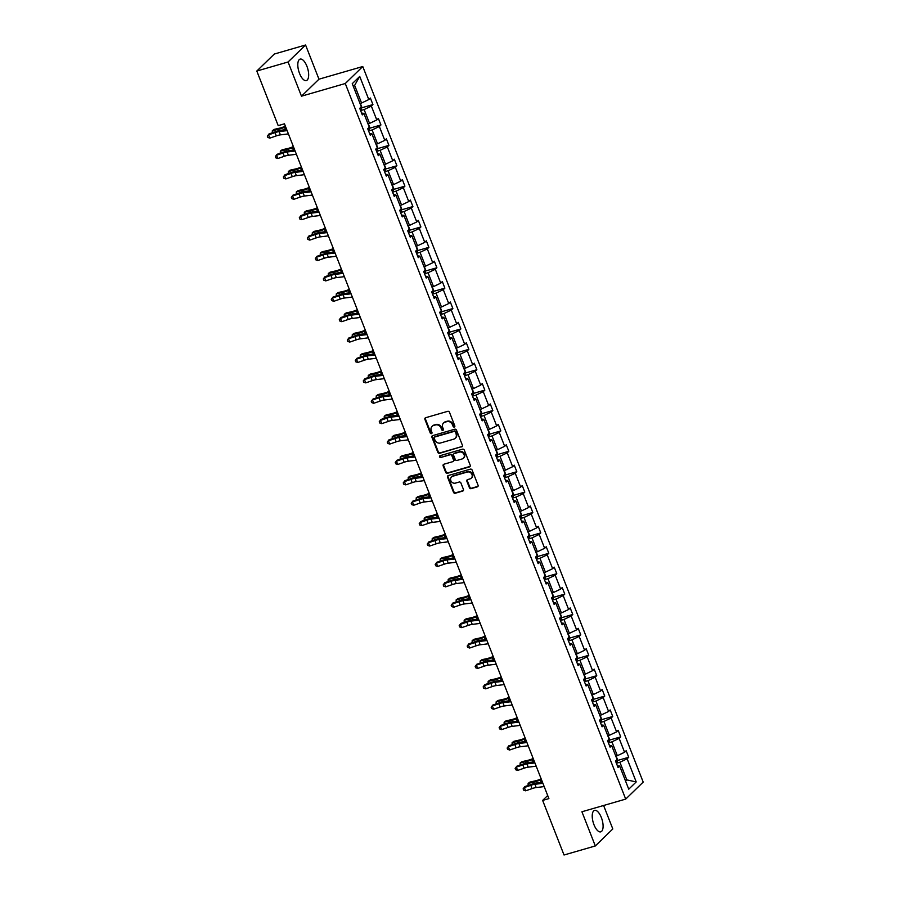 <?xml version="1.0" encoding="UTF-8"?>
<svg xmlns="http://www.w3.org/2000/svg" width="900" height="900" viewBox="0 0 900 900"><rect width="100%" height="100%" fill="white"/><g stroke="black" fill="none" stroke-linecap="round" stroke-linejoin="round"><path stroke-width="1.35" d="M454.309 427.039A0.979 0.878 -134.2 0 0 454.815 425.891L449.471 412.256A1.406 1.249 -134.2 0 0 447.739 411.322L425.632 417.724A1.406 1.249 -134.2 0 0 424.901 419.355L430.245 432.99A0.979 0.878 -134.2 0 0 431.798 433.451A0.979 0.878 -134.2 0 0 431.966 432.495L431.28 430.729A4.5 3.994 -134.2 0 1 433.598 425.486L435.442 424.957A4.5 3.994 -134.2 0 1 440.978 427.928L441.675 429.694A0.979 0.878 -134.2 0 0 443.216 430.144A0.979 0.878 -134.2 0 0 443.385 429.188L442.699 427.433A4.5 3.994 -134.2 0 1 445.016 422.179L446.861 421.65A4.5 3.994 -134.2 0 1 452.396 424.62L453.094 426.386A0.979 0.878 -134.2 0 0 454.309 427.039M443.745 422.843A4.5 3.994 -134.2 0 1 445.489 421.729L447.334 421.189A4.5 3.994 -134.2 0 1 452.869 424.159L453.566 425.925A0.979 0.878 -134.2 0 0 454.826 426.555M425.43 417.803A1.406 1.249 -134.2 0 0 425.374 418.894L430.718 432.529A0.979 0.878 -134.2 0 0 431.978 433.17M432.315 426.15A4.5 3.994 -134.2 0 1 434.07 425.025L435.915 424.496A4.5 3.994 -134.2 0 1 441.45 427.466L442.147 429.233A0.979 0.878 -134.2 0 0 443.396 429.863M601.346 817.526A11.171 4.646 73.9 0 0 594.551 810.383A11.171 4.646 73.9 0 0 593.966 824.692A11.171 4.646 73.9 0 0 600.761 831.847A11.171 4.646 73.9 0 0 601.346 817.526M306.923 66.263A11.171 4.646 73.9 0 0 300.127 59.108A11.171 4.646 73.9 0 0 299.543 73.418A11.171 4.646 73.9 0 0 306.338 80.573A11.171 4.646 73.9 0 0 306.923 66.263M469.406 487.721A1.406 1.249 -134.2 0 0 471.127 488.644L477.338 486.855A1.406 1.249 -134.2 0 0 478.058 485.213L472.129 470.07A1.406 1.249 -134.2 0 0 470.396 469.136L448.29 475.537A1.406 1.249 -134.2 0 0 447.559 477.169L453.499 492.311A1.406 1.249 -134.2 0 0 455.231 493.245L462.724 491.074A1.406 1.249 -134.2 0 0 463.444 489.442L460.901 482.963A1.406 1.249 -134.2 0 0 459.18 482.029L455.456 483.109A3.757 3.341 -134.2 0 1 452.767 476.235L467.325 472.027A3.757 3.341 -134.2 0 1 470.014 478.89L467.584 479.599A1.406 1.249 -134.2 0 0 466.864 481.23L469.406 487.721L469.879 487.26A1.406 1.249 -134.2 0 0 471.6 488.183L477.81 486.394A1.406 1.249 -134.2 0 0 478.012 486.315M581.918 811.766L595.316 845.955L564.03 855L542.644 800.415L548.899 798.604L284.456 123.817L278.201 125.629L256.804 71.044L288.079 61.988L301.478 96.188L345.274 83.52L625.702 799.099L581.918 811.766M461.689 446.94A1.406 1.249 -134.2 0 0 462.42 445.298L456.48 430.155A1.406 1.249 -134.2 0 0 454.748 429.221L432.652 435.623A1.406 1.249 -134.2 0 0 431.921 437.265L437.861 452.407A1.406 1.249 -134.2 0 0 439.582 453.33L462.161 446.479A1.406 1.249 -134.2 0 0 462.375 446.4M464.299 450.113L470.239 465.255A1.406 1.249 -134.2 0 1 469.519 466.897L447.412 473.287A1.406 1.249 -134.2 0 1 445.68 472.365L443.137 465.874A1.406 1.249 -134.2 0 1 443.858 464.243L452.824 461.644A1.406 1.249 -134.2 0 0 453.555 460.012L451.868 455.704A1.406 1.249 -134.2 0 0 450.135 454.781L440.809 457.481A0.979 0.878 -134.2 0 1 439.762 455.873A0.979 0.878 -134.2 0 1 440.1 455.681L462.577 449.179A1.406 1.249 -134.2 0 1 464.299 450.113M595.316 845.955L612.81 828.956L603.607 805.489M301.478 96.188L318.971 79.189L305.572 45L288.079 61.988M305.572 45L274.298 54.045L256.804 71.044M617.377 765.765L619.673 766.046L618.086 767.587L615.521 761.051L617.107 759.51L611.674 745.65L610.099 747.191L607.534 740.655L609.12 739.114L603.686 725.254L602.1 726.795L599.535 720.259L601.121 718.717L595.688 704.857L594.113 706.399L591.548 699.863L593.134 698.321L587.7 684.461L586.114 686.002L583.549 679.466L585.135 677.925L579.701 664.065L578.126 665.606L575.561 659.07L577.148 657.529L571.714 643.669L570.127 645.21L567.562 638.674L569.149 637.133L563.715 623.273L562.14 624.814L559.575 618.278L561.161 616.736L555.727 602.876L554.141 604.418L551.576 597.881L553.163 596.34L547.729 582.48L546.142 584.021L543.589 577.485L545.175 575.944L539.741 562.084L538.155 563.625L535.59 557.089L537.176 555.548L531.743 541.688L530.156 543.229L527.602 536.692L529.189 535.151L523.755 521.291L522.169 522.832L519.604 516.296L521.19 514.755L515.756 500.895L514.17 502.436L511.616 495.9L513.191 494.359L507.769 480.499L506.183 482.04L503.618 475.504L505.204 473.963L499.77 460.103L498.184 461.644L495.63 455.108L497.205 453.566L491.782 439.706L490.196 441.248L487.631 434.711L489.218 433.17L483.784 419.31L482.197 420.851L479.644 414.315L481.219 412.774L475.796 398.914L474.21 400.455L471.645 393.919L473.231 392.377L467.798 378.517L466.211 380.059L463.657 373.511L465.233 371.981L459.81 358.121L458.224 359.662L455.659 353.115L457.245 351.585L451.811 337.725L450.225 339.266L447.671 332.719L449.246 331.189L443.824 317.329L442.238 318.87L439.673 312.322L441.259 310.793L435.825 296.933L434.239 298.463L431.685 291.926L433.26 290.396L427.838 276.536L426.251 278.066L423.686 271.53L425.272 270L419.839 256.14L418.252 257.67L415.688 251.134L417.274 249.604L411.84 235.744L410.265 237.274L407.7 230.737L409.286 229.208L403.853 215.347L402.266 216.877L399.701 210.341L401.287 208.811L395.854 194.951L394.279 196.481L391.714 189.945L393.3 188.404L387.866 174.555L386.28 176.085L383.715 169.549L385.301 168.007L379.868 154.159L378.293 155.689L375.728 149.153L377.314 147.611L371.88 133.763L370.294 135.293L367.729 128.756L369.315 127.215L363.881 113.355L362.306 114.896L359.741 108.36L361.327 106.819L352.249 83.677L359.73 76.421L368.798 99.562L370.373 98.032L372.938 104.569L371.351 106.11L376.785 119.959L378.371 118.429L380.936 124.965L379.35 126.506L384.784 140.355L386.37 138.825L388.924 145.361L387.338 146.903L392.771 160.751L394.358 159.221L396.923 165.757L395.336 167.299L400.77 181.159L402.356 179.618L404.91 186.154L403.324 187.695L408.757 201.555L410.344 200.014L412.909 206.55L411.322 208.091L416.756 221.951L418.343 220.41L420.896 226.946L419.321 228.487L424.744 242.347L426.33 240.806L428.895 247.343L427.309 248.884L432.743 262.744L434.329 261.202L436.882 267.739L435.308 269.28L440.73 283.14L442.316 281.599L444.881 288.135L443.295 289.676L448.729 303.536L450.315 301.995L452.869 308.531L451.294 310.072L456.716 323.933L458.303 322.391L460.868 328.928L459.281 330.469L464.715 344.329L466.301 342.787L468.855 349.324L467.28 350.865L472.702 364.725L474.289 363.184L476.854 369.72L475.267 371.261L480.701 385.121L482.287 383.58L484.841 390.116L483.266 391.657L488.689 405.517L490.275 403.976L492.84 410.512L491.254 412.054L496.688 425.914L498.274 424.373L500.827 430.909L499.252 432.45L504.675 446.31L506.261 444.769L508.826 451.305L507.24 452.846L512.674 466.706L514.26 465.165L516.825 471.701L515.239 473.243L520.673 487.103L522.248 485.561L524.812 492.098L523.226 493.639L528.66 507.499L530.246 505.957L532.811 512.494L531.225 514.035L536.659 527.895L538.234 526.354L540.799 532.89L539.212 534.431L544.646 548.291L546.233 546.75L548.798 553.286L547.211 554.827L552.645 568.688L554.22 567.146L556.785 573.683L555.199 575.224L560.632 589.084L562.219 587.543L564.784 594.079L563.197 595.62L568.631 609.48L570.206 607.939L572.771 614.475L571.185 616.016L576.619 629.876L578.205 628.335L580.77 634.871L579.184 636.413L584.617 650.273L586.192 648.731L588.758 655.268L587.171 656.809L592.605 670.669L594.191 669.127L596.756 675.675L595.17 677.205L600.604 691.065L602.179 689.524L604.744 696.071L603.158 697.601L608.591 711.461L610.178 709.92L612.742 716.467L611.156 717.998L616.59 731.857L618.176 730.316L620.73 736.864L619.144 738.394L624.577 752.254L626.164 750.724L628.729 757.26L627.143 758.79L636.21 781.931L628.74 789.188L619.673 766.046M345.274 83.52L362.767 66.521L643.196 782.1L625.702 799.099M608.4 742.86L611.91 741.847L617.344 755.707L615.791 756.158M617.344 755.707L624.577 752.254M611.91 741.847L619.144 738.394M609.379 745.369L611.674 745.65M600.401 722.464L603.911 721.451L609.345 735.311L607.804 735.761M609.345 735.311L616.59 731.857M603.911 721.451L611.156 717.998M601.391 724.972L603.686 725.254M592.414 702.067L595.924 701.055L601.357 714.915L599.805 715.365M601.357 714.915L608.591 711.461M595.924 701.055L603.158 697.601M593.393 704.576L595.688 704.857M584.415 681.671L587.925 680.659L593.359 694.519L591.817 694.969M593.359 694.519L600.604 691.065M587.925 680.659L595.17 677.205M585.394 684.18L587.7 684.461M576.428 661.275L579.938 660.262L585.371 674.123L583.819 674.572M585.371 674.123L592.605 670.669M579.938 660.262L587.171 656.809M577.406 663.784L579.701 664.065M568.429 640.879L571.939 639.866L577.373 653.726L575.831 654.165M577.373 653.726L584.617 650.273M571.939 639.866L579.184 636.413M569.408 643.387L571.714 643.669M560.441 620.482L563.951 619.47L569.385 633.33L567.832 633.769M569.385 633.33L576.619 629.876M563.951 619.47L571.185 616.016M561.42 622.991L563.715 623.273M552.442 600.086L555.952 599.074L561.386 612.934L559.845 613.373M561.386 612.934L568.631 609.48M555.952 599.074L563.197 595.62M553.421 602.595L555.727 602.876M544.455 579.69L547.965 578.678L553.399 592.538L551.846 592.976M553.399 592.538L560.632 589.084M547.965 578.678L555.199 575.224M545.434 582.199L547.729 582.48M536.456 559.294L539.966 558.281L545.4 572.141L543.859 572.58M545.4 572.141L552.645 568.688M539.966 558.281L547.211 554.827M537.435 561.803L539.741 562.084M528.469 538.898L531.979 537.885L537.401 551.745L535.86 552.184M537.401 551.745L544.646 548.291M531.979 537.885L539.212 534.431M529.447 541.395L531.743 541.688M520.47 518.501L523.98 517.489L529.414 531.349L527.861 531.788M529.414 531.349L536.659 527.895M523.98 517.489L531.225 514.035M521.449 520.999L523.755 521.291M512.483 498.105L515.993 497.093L521.415 510.952L519.874 511.391M521.415 510.952L528.66 507.499M515.993 497.093L523.226 493.639M513.461 500.603L515.756 500.895M504.484 477.709L507.994 476.696L513.428 490.545L511.875 490.995M513.428 490.545L520.673 487.103M507.994 476.696L515.239 473.243M505.463 480.206L507.769 480.499M496.496 457.312L500.006 456.3L505.429 470.149L503.887 470.599M505.429 470.149L512.674 466.706M500.006 456.3L507.24 452.846M497.475 459.81L499.77 460.103M488.498 436.916L492.007 435.904L497.441 449.752L495.889 450.202M497.441 449.752L504.675 446.31M492.007 435.904L499.252 432.45M489.476 439.414L491.782 439.706M480.51 416.52L484.02 415.496L489.442 429.356L487.901 429.806M489.442 429.356L496.688 425.914M484.02 415.496L491.254 412.054M481.489 419.017L483.784 419.31M472.511 396.124L476.021 395.1L481.455 408.96L479.902 409.41M481.455 408.96L488.689 405.517M476.021 395.1L483.266 391.657M473.49 398.621L475.796 398.914M464.512 375.728L468.034 374.704L473.456 388.564L471.915 389.014M473.456 388.564L480.701 385.121M468.034 374.704L475.267 371.261M465.502 378.225L467.798 378.517M456.525 355.331L460.035 354.308L465.469 368.168L463.916 368.618M465.469 368.168L472.702 364.725M460.035 354.308L467.28 350.865M457.504 357.829L459.81 358.121M448.526 334.935L452.048 333.911L457.47 347.771L455.929 348.221M457.47 347.771L464.715 344.329M452.048 333.911L459.281 330.469M449.516 337.433L451.811 337.725M440.539 314.539L444.049 313.515L449.483 327.375L447.93 327.825M449.483 327.375L456.716 323.933M444.049 313.515L451.294 310.072M441.517 317.036L443.824 317.329M432.54 294.142L436.05 293.119L441.484 306.979L439.942 307.429M441.484 306.979L448.729 303.536M436.05 293.119L443.295 289.676M433.53 296.64L435.825 296.933M424.553 273.746L428.062 272.722L433.496 286.582L431.944 287.032M433.496 286.582L440.73 283.14M428.062 272.722L435.308 269.28M425.531 276.244L427.838 276.536M416.554 253.35L420.064 252.326L425.498 266.186L423.956 266.636M425.498 266.186L432.743 262.744M420.064 252.326L427.309 248.884M417.544 255.847L419.839 256.14M408.566 232.954L412.076 231.93L417.51 245.79L415.957 246.24M417.51 245.79L424.744 242.347M412.076 231.93L419.321 228.487M409.545 235.451L411.84 235.744M400.567 212.546L404.077 211.534L409.511 225.394L407.97 225.844M409.511 225.394L416.756 221.951M404.077 211.534L411.322 208.091M401.558 215.055L403.853 215.347M392.58 192.15L396.09 191.138L401.524 204.998L399.971 205.447M401.524 204.998L408.757 201.555M396.09 191.138L403.324 187.695M393.559 194.659L395.854 194.951M384.581 171.754L388.091 170.741L393.525 184.601L391.984 185.051M393.525 184.601L400.77 181.159M388.091 170.741L395.336 167.299M385.571 174.263L387.866 174.555M376.594 151.357L380.104 150.345L385.537 164.205L383.985 164.655M385.537 164.205L392.771 160.751M380.104 150.345L387.338 146.903M377.572 153.866L379.868 154.159M368.595 130.961L372.105 129.949L377.539 143.809L375.998 144.259M377.539 143.809L384.784 140.355M372.105 129.949L379.35 126.506M369.585 133.47L371.88 133.763M360.608 110.565L364.118 109.552L369.551 123.413L367.999 123.862M369.551 123.413L376.785 119.959M364.118 109.552L371.351 106.11M361.586 113.074L363.881 113.355M359.73 76.421L354.634 85.365L361.553 103.016L360.011 103.466M361.553 103.016L368.798 99.562M318.971 79.189L362.767 66.521M547.684 795.51L542.644 800.415M625.567 781.11L626.816 779.895L619.898 762.244L616.387 763.256M625.275 780.345L626.816 779.895L636.21 781.931M354.634 85.365L353.385 86.58M619.898 762.244L627.143 758.79M361.688 107.82L372.938 104.569M369.675 128.216L380.936 124.965M377.674 148.612L388.924 145.361M385.661 169.009L396.923 165.757M393.66 189.405L404.91 186.154M401.647 209.801L412.909 206.55M409.646 230.197L420.896 226.946M417.634 250.594L428.895 247.343M425.632 270.99L436.882 267.739M433.62 291.386L444.881 288.135M441.619 311.782L452.869 308.531M449.606 332.19L460.868 328.928M457.605 352.586L468.855 349.324M465.593 372.983L476.854 369.72M473.591 393.379L484.841 390.116M481.579 413.775L492.84 410.512M489.577 434.171L500.827 430.909M497.565 454.567L508.826 451.305M505.564 474.964L516.825 471.701M513.551 495.36L524.812 492.098M521.55 515.756L532.811 512.494M529.538 536.153L540.799 532.89M537.536 556.549L548.798 553.286M545.524 576.945L556.785 573.683M553.523 597.341L564.784 594.079M561.521 617.738L572.771 614.475M569.509 638.134L580.77 634.871M577.508 658.53L588.758 655.268M585.495 678.926L596.756 675.675M593.494 699.322L604.744 696.071M601.481 719.719L612.742 716.467M609.48 740.115L620.73 736.864M617.467 760.511L628.729 757.26M432.439 435.701A1.406 1.249 -134.2 0 0 432.394 436.804L438.334 451.946A1.406 1.249 -134.2 0 0 440.066 452.869L462.161 446.479M455.321 432.067A0.979 0.878 -134.2 0 0 454.106 431.415L434.7 437.029A0.979 0.878 -134.2 0 0 434.194 438.176L434.925 440.032A4.5 3.994 -134.2 0 0 440.46 443.002L453.724 439.166A4.5 3.994 -134.2 0 0 456.041 433.924L455.794 431.606A0.979 0.878 -134.2 0 0 454.579 430.954L454.106 431.415M434.655 437.04A0.979 0.878 -134.2 0 1 435.173 436.567L454.579 430.954M455.479 438.053A4.5 3.994 -134.2 0 0 456.514 433.463L456.041 433.924M455.794 431.606L456.514 433.463M443.655 464.321A1.406 1.249 -134.2 0 0 443.61 465.424L446.152 471.904A1.406 1.249 -134.2 0 0 447.885 472.826L469.991 466.436A1.406 1.249 -134.2 0 0 470.194 466.358M453.51 461.104A1.406 1.249 -134.2 0 0 454.027 459.551L452.34 455.254A1.406 1.249 -134.2 0 0 450.608 454.32L440.809 457.481M440.055 455.704A0.979 0.878 -134.2 0 0 441.281 457.02M462.127 458.955A3.757 3.341 -134.2 0 0 459.439 452.093L454.309 453.577A1.406 1.249 -134.2 0 0 453.589 455.209L455.276 459.506A1.406 1.249 -134.2 0 0 456.998 460.44L462.127 458.955M463.624 457.976A3.757 3.341 -134.2 0 0 459.911 451.631L459.439 452.093M454.106 453.656A1.406 1.249 -134.2 0 1 454.781 453.116L459.911 451.631M467.381 479.678A1.406 1.249 -134.2 0 0 467.336 480.78L469.879 487.26M471.51 477.911A3.757 3.341 -134.2 0 0 467.798 471.566L467.325 472.027M451.744 476.752A3.757 3.341 -134.2 0 1 453.24 475.774L467.798 471.566M448.088 475.616A1.406 1.249 -134.2 0 0 448.031 476.719L453.971 491.861A1.406 1.249 -134.2 0 0 455.704 492.784L463.196 490.624A1.406 1.249 -134.2 0 0 463.399 490.534M360.326 103.365L361.811 107.156L361.384 109.373A3.791 0.743 158.6 0 1 360.405 110.047M285.39 126.203L284.141 126.709A7.166 1.406 158.6 0 1 279.641 128.149L274.185 129.375L272.34 130.703L277.785 129.476A10.744 2.115 -21.4 0 0 284.546 127.305L285.649 126.866M272.295 132.806L272.34 130.703L273.06 132.547M288.405 133.898L280.395 134.865A7.166 1.406 -21.4 0 0 276.311 135.9L269.831 138.127L268.549 134.854L267.345 136.148L269.01 133.931L275.49 131.715A10.744 2.115 158.6 0 1 281.61 130.162L286.695 129.544M287.123 130.624L279.113 131.591A7.166 1.406 -21.4 0 0 275.029 132.626L268.549 134.854L269.01 133.931M269.831 138.127L267.863 137.464L267.345 136.148M368.325 123.761L369.81 127.552L369.371 129.769A3.791 0.743 158.6 0 1 368.392 130.444M293.377 146.599L292.129 147.105A7.166 1.406 158.6 0 1 287.629 148.545L282.184 149.771L280.339 151.099L285.784 149.873A10.744 2.115 -21.4 0 0 292.534 147.701L293.636 147.263M280.294 153.203L280.339 151.099L281.059 152.944M376.312 144.157L377.798 147.949L377.37 150.165A3.791 0.743 158.6 0 1 376.391 150.84M301.376 166.995L300.127 167.501A7.166 1.406 158.6 0 1 295.627 168.941L290.171 170.167L288.326 171.495L293.771 170.269A10.744 2.115 -21.4 0 0 300.532 168.097L301.635 167.659M288.281 173.599L288.326 171.495L289.046 173.34M296.392 154.294L288.382 155.261A7.166 1.406 -21.4 0 0 284.299 156.296L277.83 158.524L276.548 155.25L275.344 156.544L276.998 154.339L283.477 152.111A10.744 2.115 158.6 0 1 289.598 150.559L294.694 149.94M295.11 151.02L287.1 151.987A7.166 1.406 -21.4 0 0 283.016 153.023L276.548 155.25L276.998 154.339M277.83 158.524L275.85 157.86L275.344 156.544M304.391 174.69L296.381 175.657A7.166 1.406 -21.4 0 0 292.298 176.692L285.817 178.92L284.535 175.646L283.331 176.94L284.996 174.735L291.476 172.507A10.744 2.115 158.6 0 1 297.596 170.955L302.681 170.336M303.109 171.416L295.099 172.384A7.166 1.406 -21.4 0 0 291.015 173.419L284.535 175.646L284.996 174.735M285.817 178.92L283.849 178.256L283.331 176.94M384.311 164.554L385.796 168.345L385.358 170.572A3.791 0.743 158.6 0 1 384.379 171.236M309.364 187.391L308.115 187.898A7.166 1.406 158.6 0 1 303.615 189.349L298.17 190.575L296.325 191.891L301.77 190.665A10.744 2.115 -21.4 0 0 308.52 188.494L309.623 188.055M296.28 193.995L296.325 191.891L297.045 193.736M312.379 195.086L304.369 196.054A7.166 1.406 -21.4 0 0 300.285 197.089L293.816 199.316L292.534 196.042L291.33 197.336L292.984 195.131L299.464 192.904A10.744 2.115 158.6 0 1 305.584 191.351L310.68 190.732M311.096 191.812L303.086 192.78A7.166 1.406 -21.4 0 0 299.002 193.826L292.534 196.042L292.984 195.131M293.816 199.316L291.848 198.653L291.33 197.336M392.31 184.961L393.784 188.741L393.356 190.969A3.791 0.743 158.6 0 1 392.377 191.644M317.363 207.787L316.114 208.294A7.166 1.406 158.6 0 1 311.614 209.745L306.157 210.971L304.312 212.287L309.757 211.061A10.744 2.115 -21.4 0 0 316.519 208.89L317.621 208.451M304.267 214.391L304.312 212.287L305.032 214.132M320.377 215.482L312.368 216.45A7.166 1.406 -21.4 0 0 308.284 217.485L301.804 219.713L300.521 216.439L299.317 217.732L300.983 215.528L307.463 213.3A10.744 2.115 158.6 0 1 313.582 211.748L318.668 211.129M319.095 212.209L311.085 213.176A7.166 1.406 -21.4 0 0 307.001 214.222L300.521 216.439L300.983 215.528M301.804 219.713L299.835 219.049L299.317 217.732M400.298 205.357L401.782 209.138L401.344 211.365A3.791 0.743 158.6 0 1 400.365 212.04M325.35 228.184L324.113 228.69A7.166 1.406 158.6 0 1 319.601 230.141L314.156 231.368L312.311 232.684L317.756 231.458A10.744 2.115 -21.4 0 0 324.506 229.286L325.609 228.847M312.266 234.787L312.311 232.684L313.031 234.529M328.365 235.879L320.355 236.846A7.166 1.406 -21.4 0 0 316.271 237.881L309.803 240.109L308.52 236.835L307.316 238.129L308.97 235.924L315.45 233.696A10.744 2.115 158.6 0 1 321.57 232.144L326.666 231.525M327.082 232.605L319.072 233.572A7.166 1.406 -21.4 0 0 314.989 234.619L308.52 236.835L308.97 235.924M309.803 240.109L307.834 239.445L307.316 238.129M408.296 225.754L409.77 229.534L409.343 231.761A3.791 0.743 158.6 0 1 408.364 232.436M333.349 248.58L332.1 249.086A7.166 1.406 158.6 0 1 327.6 250.537L322.144 251.764L320.299 253.08L325.744 251.854A10.744 2.115 -21.4 0 0 332.505 249.683L333.608 249.244M320.254 255.184L320.299 253.08L321.019 254.925M336.364 256.275L328.354 257.243A7.166 1.406 -21.4 0 0 324.27 258.278L317.79 260.505L316.507 257.231L315.315 258.536L316.969 256.32L323.449 254.093A10.744 2.115 158.6 0 1 329.569 252.54L334.654 251.921M335.081 253.001L327.071 253.969A7.166 1.406 -21.4 0 0 322.988 255.015L316.507 257.231L316.969 256.32M317.79 260.505L315.821 259.841L315.315 258.536M416.284 246.15L417.769 249.93L417.33 252.157A3.791 0.743 158.6 0 1 416.351 252.833M341.336 268.976L340.099 269.483A7.166 1.406 158.6 0 1 335.588 270.934L330.142 272.16L328.298 273.476L333.743 272.25A10.744 2.115 -21.4 0 0 340.493 270.079L341.595 269.64M328.252 275.58L328.298 273.476L329.017 275.321M344.351 276.671L336.341 277.639A7.166 1.406 -21.4 0 0 332.257 278.674L325.789 280.901L324.506 277.627L323.303 278.933L324.956 276.716L331.436 274.489A10.744 2.115 158.6 0 1 337.556 272.936L342.652 272.317M343.069 273.398L335.059 274.365A7.166 1.406 -21.4 0 0 330.975 275.411L324.506 277.627L324.956 276.716M325.789 280.901L323.82 280.238L323.303 278.933M424.282 266.546L425.756 270.326L425.329 272.554A3.791 0.743 158.6 0 1 424.35 273.229M349.335 289.373L348.086 289.879A7.166 1.406 158.6 0 1 343.586 291.33L338.13 292.556L336.285 293.873L341.741 292.646A10.744 2.115 -21.4 0 0 348.491 290.475L349.594 290.036M336.24 295.976L336.285 293.873L337.005 295.718M352.35 297.067L344.34 298.035A7.166 1.406 -21.4 0 0 340.256 299.07L333.776 301.298L332.494 298.024L331.301 299.329L332.955 297.113L339.435 294.885A10.744 2.115 158.6 0 1 345.555 293.332L350.64 292.714M351.067 293.794L343.058 294.761A7.166 1.406 -21.4 0 0 338.974 295.808L332.494 298.024L332.955 297.113M333.776 301.298L331.808 300.634L331.301 299.329M432.27 286.942L433.755 290.723L433.316 292.95A3.791 0.743 158.6 0 1 432.338 293.625M357.322 309.78L356.085 310.275A7.166 1.406 158.6 0 1 351.574 311.726L346.129 312.952L344.284 314.269L349.729 313.043A10.744 2.115 -21.4 0 0 356.49 310.871L357.581 310.433M344.239 316.373L344.284 314.269L345.004 316.114M440.269 307.339L441.743 311.119L441.315 313.346A3.791 0.743 158.6 0 1 440.336 314.021M365.321 330.176L364.072 330.671A7.166 1.406 158.6 0 1 359.572 332.123L354.116 333.349L352.271 334.665L357.728 333.439A10.744 2.115 -21.4 0 0 364.478 331.267L365.58 330.829M352.226 336.769L352.271 334.665L352.991 336.51M448.256 327.735L449.741 331.515L449.303 333.743A3.791 0.743 158.6 0 1 448.324 334.418M373.32 350.572L372.071 351.067A7.166 1.406 158.6 0 1 367.56 352.519L362.115 353.745L360.27 355.061L365.715 353.835A10.744 2.115 -21.4 0 0 372.476 351.664L373.567 351.225M360.225 357.165L360.27 355.061L360.99 356.906M456.255 348.131L457.729 351.911L457.301 354.139A3.791 0.743 158.6 0 1 456.322 354.814M381.308 370.969L380.059 371.464A7.166 1.406 158.6 0 1 375.559 372.915L370.103 374.141L368.257 375.457L373.714 374.231A10.744 2.115 -21.4 0 0 380.464 372.06L381.566 371.621M368.213 377.561L368.257 375.457L368.978 377.303M464.243 368.527L465.728 372.308L465.289 374.535A3.791 0.743 158.6 0 1 464.31 375.21M389.306 391.365L388.058 391.86A7.166 1.406 158.6 0 1 383.546 393.311L378.101 394.537L376.256 395.854L381.701 394.627A10.744 2.115 -21.4 0 0 388.463 392.456L389.554 392.017M376.211 397.957L376.256 395.854L376.976 397.699M472.241 388.924L473.715 392.704L473.287 394.931A3.791 0.743 158.6 0 1 472.309 395.606M397.294 411.761L396.045 412.256A7.166 1.406 158.6 0 1 391.545 413.707L386.089 414.934L384.244 416.25L389.7 415.024A10.744 2.115 -21.4 0 0 396.45 412.853L397.553 412.414M384.21 418.354L384.244 416.25L384.964 418.095M480.229 409.32L481.714 413.1L481.275 415.327A3.791 0.743 158.6 0 1 480.308 416.002M405.293 432.157L404.044 432.652A7.166 1.406 158.6 0 1 399.532 434.104L394.088 435.33L392.243 436.646L397.688 435.42A10.744 2.115 -21.4 0 0 404.449 433.249L405.54 432.81M392.197 438.75L392.243 436.646L392.963 438.491M488.228 429.716L489.701 433.496L489.274 435.724A3.791 0.743 158.6 0 1 488.295 436.399M413.28 452.554L412.031 453.049A7.166 1.406 158.6 0 1 407.531 454.5L402.086 455.726L400.23 457.043L405.686 455.816A10.744 2.115 -21.4 0 0 412.436 453.645L413.539 453.206M400.196 459.146L400.23 457.043L400.961 458.887M496.215 450.113L497.7 453.892L497.261 456.12A3.791 0.743 158.6 0 1 496.294 456.795M421.279 472.95L420.03 473.445A7.166 1.406 158.6 0 1 415.519 474.896L410.074 476.123L408.229 477.439L413.674 476.213A10.744 2.115 -21.4 0 0 420.435 474.041L421.526 473.603M408.184 479.554L408.229 477.439L408.949 479.284M504.214 470.509L505.699 474.289L505.26 476.516A3.791 0.743 158.6 0 1 504.281 477.191M429.266 493.346L428.017 493.841A7.166 1.406 158.6 0 1 423.517 495.293L418.072 496.519L416.216 497.835L421.673 496.609A10.744 2.115 -21.4 0 0 428.423 494.438L429.525 493.999M416.183 499.95L416.216 497.835L416.947 499.68M360.338 317.464L352.327 318.431A7.166 1.406 -21.4 0 0 348.244 319.466L341.775 321.694L340.493 318.42L339.289 319.725L340.942 317.509L347.423 315.281A10.744 2.115 158.6 0 1 353.543 313.729L358.639 313.11M359.055 314.19L351.045 315.169A7.166 1.406 -21.4 0 0 346.973 316.204L340.493 318.42L340.942 317.509M341.775 321.694L339.806 321.03L339.289 319.725M368.336 337.86L360.326 338.827A7.166 1.406 -21.4 0 0 356.243 339.863L349.762 342.09L348.48 338.816L347.287 340.121L348.941 337.905L355.421 335.678A10.744 2.115 158.6 0 1 361.541 334.125L366.626 333.506M367.054 334.586L359.044 335.565A7.166 1.406 -21.4 0 0 354.96 336.6L348.48 338.816L348.941 337.905M349.762 342.09L347.794 341.426L347.287 340.121M376.324 358.256L368.314 359.224A7.166 1.406 -21.4 0 0 364.23 360.259L357.761 362.486L356.479 359.213L355.275 360.517L356.94 358.301L363.409 356.074A10.744 2.115 158.6 0 1 369.529 354.521L374.625 353.902M375.041 354.983L367.031 355.961A7.166 1.406 -21.4 0 0 362.959 356.996L356.479 359.213L356.94 358.301M357.761 362.486L355.793 361.822L355.275 360.517M384.322 378.652L376.312 379.62A7.166 1.406 -21.4 0 0 372.229 380.655L365.749 382.882L364.466 379.609L363.274 380.914L364.928 378.697L371.407 376.47A10.744 2.115 158.6 0 1 377.527 374.918L382.613 374.299M383.04 375.379L375.03 376.358A7.166 1.406 -21.4 0 0 370.946 377.392L364.466 379.609L364.928 378.697M365.749 382.882L363.78 382.219L363.274 380.914M392.31 399.049L384.3 400.016A7.166 1.406 -21.4 0 0 380.216 401.051L373.748 403.279L372.465 400.005L371.261 401.31L372.926 399.094L379.395 396.866A10.744 2.115 158.6 0 1 385.515 395.314L390.611 394.695M391.039 395.775L383.017 396.754A7.166 1.406 -21.4 0 0 378.945 397.789L372.465 400.005L372.926 399.094M373.748 403.279L371.779 402.615L371.261 401.31M400.309 419.445L392.299 420.412A7.166 1.406 -21.4 0 0 388.215 421.447L381.735 423.675L380.452 420.401L379.26 421.706L380.914 419.49L387.394 417.262A10.744 2.115 158.6 0 1 393.514 415.71L398.599 415.091M399.026 416.183L391.016 417.15A7.166 1.406 -21.4 0 0 386.933 418.185L380.452 420.401L380.914 419.49M381.735 423.675L379.766 423.011L379.26 421.706M408.296 439.841L400.286 440.809A7.166 1.406 -21.4 0 0 396.202 441.844L389.734 444.071L388.451 440.809L387.248 442.103L388.912 439.886L395.381 437.659A10.744 2.115 158.6 0 1 401.512 436.106L406.598 435.488M407.025 436.579L399.004 437.546A7.166 1.406 -21.4 0 0 394.931 438.581L388.451 440.809L388.912 439.886M389.734 444.071L387.765 443.407L387.248 442.103M416.295 460.238L408.285 461.205A7.166 1.406 -21.4 0 0 404.201 462.24L397.721 464.468L396.439 461.205L395.246 462.499L396.9 460.282L403.38 458.055A10.744 2.115 158.6 0 1 409.5 456.502L414.585 455.884M415.012 456.975L407.002 457.942A7.166 1.406 -21.4 0 0 402.919 458.978L396.439 461.205L396.9 460.282M397.721 464.468L395.752 463.804L395.246 462.499M424.282 480.634L416.272 481.601A7.166 1.406 -21.4 0 0 412.2 482.636L405.72 484.864L404.438 481.601L403.234 482.895L404.899 480.679L411.368 478.451A10.744 2.115 158.6 0 1 417.499 476.899L422.584 476.28M423.011 477.371L414.99 478.339A7.166 1.406 -21.4 0 0 410.918 479.374L404.438 481.601L404.899 480.679M405.72 484.864L403.751 484.2L403.234 482.895M432.281 501.03L424.271 501.998A7.166 1.406 -21.4 0 0 420.188 503.032L413.707 505.26L412.425 501.998L411.233 503.291L412.886 501.075L419.366 498.848A10.744 2.115 158.6 0 1 425.486 497.295L430.571 496.676M430.999 497.767L422.989 498.735A7.166 1.406 -21.4 0 0 418.905 499.77L412.425 501.998L412.886 501.075M413.707 505.26L411.739 504.596L411.233 503.291M512.201 490.905L513.686 494.685L513.248 496.912A3.791 0.743 158.6 0 1 512.28 497.588M437.265 513.743L436.016 514.238A7.166 1.406 158.6 0 1 431.505 515.689L426.06 516.915L424.215 518.231L429.66 517.005A10.744 2.115 -21.4 0 0 436.421 514.834L437.524 514.395M424.17 520.346L424.215 518.231L424.935 520.076M440.269 521.426L432.259 522.394A7.166 1.406 -21.4 0 0 428.186 523.44L421.706 525.656L420.424 522.394L419.22 523.688L420.885 521.471L427.354 519.244A10.744 2.115 158.6 0 1 433.485 517.691L438.57 517.072M438.998 518.164L430.988 519.131A7.166 1.406 -21.4 0 0 426.904 520.166L420.424 522.394L420.885 521.471M421.706 525.656L419.738 524.993L419.22 523.688M520.2 511.301L521.685 515.081L521.246 517.309A3.791 0.743 158.6 0 1 520.267 517.984M445.252 534.139L444.004 534.634A7.166 1.406 158.6 0 1 439.504 536.085L434.059 537.311L432.202 538.627L437.659 537.401A10.744 2.115 -21.4 0 0 444.409 535.23L445.511 534.791M432.169 540.743L432.202 538.627L432.934 540.472M448.267 541.822L440.257 542.79A7.166 1.406 -21.4 0 0 436.174 543.836L429.694 546.053L428.423 542.79L427.219 544.084L428.873 541.868L435.353 539.64A10.744 2.115 158.6 0 1 441.473 538.087L446.558 537.469M446.985 538.56L438.975 539.528A7.166 1.406 -21.4 0 0 434.891 540.562L428.423 542.79L428.873 541.868M429.694 546.053L427.725 545.389L427.219 544.084M528.188 531.697L529.673 535.477L529.234 537.705A3.791 0.743 158.6 0 1 528.266 538.38M453.251 554.535L452.002 555.03A7.166 1.406 158.6 0 1 447.491 556.481L442.046 557.707L440.201 559.024L445.646 557.798A10.744 2.115 -21.4 0 0 452.407 555.637L453.51 555.188M440.156 561.139L440.201 559.024L440.921 560.869M456.266 562.219L448.245 563.186A7.166 1.406 -21.4 0 0 444.173 564.233L437.692 566.449L436.41 563.186L435.206 564.48L436.871 562.264L443.34 560.036A10.744 2.115 158.6 0 1 449.471 558.484L454.556 557.865M454.984 558.956L446.974 559.924A7.166 1.406 -21.4 0 0 442.89 560.959L436.41 563.186L436.871 562.264M437.692 566.449L435.724 565.785L435.206 564.48M536.186 552.094L537.671 555.874L537.233 558.101A3.791 0.743 158.6 0 1 536.254 558.776M461.239 574.931L459.99 575.426A7.166 1.406 158.6 0 1 455.49 576.877L450.045 578.104L448.189 579.42L453.645 578.194A10.744 2.115 -21.4 0 0 460.395 576.034L461.498 575.584M448.155 581.535L448.189 579.42L448.92 581.265M464.254 582.615L456.244 583.582A7.166 1.406 -21.4 0 0 452.16 584.629L445.68 586.845L444.409 583.582L443.205 584.876L444.859 582.66L451.339 580.433A10.744 2.115 158.6 0 1 457.459 578.88L462.544 578.261M462.971 579.352L454.961 580.32A7.166 1.406 -21.4 0 0 450.877 581.355L444.409 583.582L444.859 582.66M445.68 586.845L443.711 586.181L443.205 584.876M544.174 572.49L545.659 576.27L545.231 578.498A3.791 0.743 158.6 0 1 544.252 579.173M469.238 595.327L467.989 595.822A7.166 1.406 158.6 0 1 463.489 597.274L458.032 598.5L456.188 599.816L461.632 598.59A10.744 2.115 -21.4 0 0 468.394 596.43L469.496 595.98M456.142 601.931L456.188 599.816L456.907 601.661M472.252 603.011L464.231 603.979A7.166 1.406 -21.4 0 0 460.159 605.025L453.679 607.241L452.396 603.979L451.192 605.273L452.858 603.056L459.326 600.829A10.744 2.115 158.6 0 1 465.457 599.276L470.543 598.658M470.97 599.749L462.96 600.716A7.166 1.406 -21.4 0 0 458.876 601.751L452.396 603.979L452.858 603.056M453.679 607.241L451.71 606.577L451.192 605.273M552.173 592.886L553.658 596.666L553.219 598.894A3.791 0.743 158.6 0 1 552.24 599.569M477.225 615.724L475.976 616.23A7.166 1.406 158.6 0 1 471.476 617.67L466.031 618.896L464.175 620.212L469.631 618.986A10.744 2.115 -21.4 0 0 476.381 616.826L477.484 616.376M464.141 622.327L464.175 620.212L464.906 622.058M480.24 623.408L472.23 624.375A7.166 1.406 -21.4 0 0 468.146 625.421L461.666 627.637L460.395 624.375L459.191 625.669L460.845 623.452L467.325 621.225A10.744 2.115 158.6 0 1 473.445 619.673L478.53 619.054M478.957 620.145L470.947 621.113A7.166 1.406 -21.4 0 0 466.864 622.148L460.395 624.375L460.845 623.452M461.666 627.637L459.697 626.974L459.191 625.669M560.16 613.283L561.645 617.062L561.217 619.29A3.791 0.743 158.6 0 1 560.239 619.965M485.224 636.12L483.975 636.626A7.166 1.406 158.6 0 1 479.475 638.066L474.019 639.293L472.174 640.609L477.619 639.383A10.744 2.115 -21.4 0 0 484.38 637.222L485.483 636.773M472.129 642.724L472.174 640.609L472.894 642.454M488.239 643.804L480.218 644.771A7.166 1.406 -21.4 0 0 476.145 645.817L469.665 648.034L468.382 644.771L467.179 646.065L468.844 643.849L475.312 641.621A10.744 2.115 158.6 0 1 481.444 640.069L486.529 639.461M486.956 640.541L478.946 641.509A7.166 1.406 -21.4 0 0 474.863 642.544L468.382 644.771L468.844 643.849M469.665 648.034L467.696 647.37L467.179 646.065M568.159 633.679L569.644 637.459L569.205 639.686A3.791 0.743 158.6 0 1 568.226 640.361M493.211 656.516L491.963 657.023A7.166 1.406 158.6 0 1 487.463 658.462L482.017 659.689L480.161 661.016L485.618 659.79A10.744 2.115 -21.4 0 0 492.368 657.619L493.47 657.169M480.127 663.12L480.161 661.016L480.892 662.85M496.226 664.2L488.216 665.179A7.166 1.406 -21.4 0 0 484.132 666.214L477.652 668.43L476.381 665.168L475.178 666.461L476.831 664.245L483.311 662.029A10.744 2.115 158.6 0 1 489.431 660.465L494.516 659.857M494.944 660.938L486.934 661.905A7.166 1.406 -21.4 0 0 482.85 662.94L476.381 665.168L476.831 664.245M477.652 668.43L475.684 667.766L475.178 666.461M576.146 654.075L577.631 657.855L577.204 660.082A3.791 0.743 158.6 0 1 576.225 660.758M501.21 676.913L499.961 677.419A7.166 1.406 158.6 0 1 495.461 678.859L490.005 680.085L488.16 681.413L493.605 680.186A10.744 2.115 -21.4 0 0 500.366 678.015L501.469 677.565M488.115 683.516L488.16 681.413L488.88 683.246M504.225 684.596L496.215 685.575A7.166 1.406 -21.4 0 0 492.131 686.61L485.651 688.826L484.369 685.564L483.165 686.857L484.83 684.641L491.299 682.425A10.744 2.115 158.6 0 1 497.43 680.861L502.515 680.254M502.942 681.334L494.933 682.301A7.166 1.406 -21.4 0 0 490.849 683.336L484.369 685.564L484.83 684.641M485.651 688.826L483.683 688.163L483.165 686.857M584.145 674.471L585.63 678.251L585.191 680.479A3.791 0.743 158.6 0 1 584.212 681.154M509.197 697.309L507.949 697.815A7.166 1.406 158.6 0 1 503.449 699.255L498.004 700.481L496.159 701.809L501.604 700.582A10.744 2.115 -21.4 0 0 508.354 698.411L509.456 697.961M496.114 703.913L496.159 701.809L496.879 703.643M512.212 704.992L504.202 705.971A7.166 1.406 -21.4 0 0 500.119 707.006L493.65 709.222L492.368 705.96L491.164 707.254L492.817 705.038L499.298 702.821A10.744 2.115 158.6 0 1 505.418 701.258L510.514 700.65M510.93 701.73L502.92 702.697A7.166 1.406 -21.4 0 0 498.836 703.732L492.368 705.96L492.817 705.038M493.65 709.222L491.67 708.559L491.164 707.254M592.133 694.867L593.617 698.648L593.19 700.875A3.791 0.743 158.6 0 1 592.211 701.55M517.196 717.705L515.947 718.211A7.166 1.406 158.6 0 1 511.447 719.651L505.991 720.877L504.146 722.205L509.591 720.979A10.744 2.115 -21.4 0 0 516.352 718.808L517.455 718.357M504.101 724.309L504.146 722.205L504.866 724.05M520.211 725.389L512.201 726.367A7.166 1.406 -21.4 0 0 508.118 727.403L501.637 729.619L500.355 726.356L499.151 727.65L500.816 725.434L507.296 723.217A10.744 2.115 158.6 0 1 513.416 721.654L518.501 721.046M518.929 722.126L510.919 723.094A7.166 1.406 -21.4 0 0 506.835 724.129L500.355 726.356L500.816 725.434M501.637 729.619L499.669 728.955L499.151 727.65M600.131 715.264L601.616 719.044L601.178 721.271A3.791 0.743 158.6 0 1 600.199 721.946M525.184 738.101L523.935 738.607A7.166 1.406 158.6 0 1 519.435 740.048L513.99 741.274L512.145 742.601L517.59 741.375A10.744 2.115 -21.4 0 0 524.34 739.204L525.442 738.754M512.1 744.705L512.145 742.601L512.865 744.446M528.199 745.796L520.189 746.764A7.166 1.406 -21.4 0 0 516.105 747.799L509.636 750.015L508.354 746.752L507.15 748.046L508.804 745.83L515.284 743.614A10.744 2.115 158.6 0 1 521.404 742.05L526.5 741.442M526.916 742.523L518.906 743.49A7.166 1.406 -21.4 0 0 514.822 744.525L508.354 746.752L508.804 745.83M509.636 750.015L507.668 749.351L507.15 748.046M608.119 735.66L609.604 739.44L609.176 741.668A3.791 0.743 158.6 0 1 608.197 742.342M533.183 758.498L531.934 759.004A7.166 1.406 158.6 0 1 527.434 760.444L521.977 761.67L520.132 762.998L525.577 761.771A10.744 2.115 -21.4 0 0 532.339 759.6L533.441 759.15M520.087 765.101L520.132 762.998L520.852 764.842M536.197 766.192L528.188 767.16A7.166 1.406 -21.4 0 0 524.104 768.195L517.624 770.423L516.341 767.149L515.137 768.442L516.803 766.226L523.283 764.01A10.744 2.115 158.6 0 1 529.403 762.446L534.488 761.839M534.915 762.919L526.905 763.886A7.166 1.406 -21.4 0 0 522.821 764.921L516.341 767.149L516.803 766.226M517.624 770.423L515.655 769.748L515.137 768.442M616.117 756.056L617.602 759.836L617.164 762.064A3.791 0.743 158.6 0 1 616.185 762.739M541.17 778.894L539.921 779.4A7.166 1.406 158.6 0 1 535.421 780.84L529.976 782.066L528.131 783.394L533.576 782.168A10.744 2.115 -21.4 0 0 540.326 779.996L541.429 779.546M528.086 785.498L528.131 783.394L528.851 785.239M544.185 786.589L536.175 787.556A7.166 1.406 -21.4 0 0 532.091 788.591L525.623 790.819L524.34 787.545L523.136 788.839L524.79 786.623L531.27 784.406A10.744 2.115 158.6 0 1 537.39 782.842L542.486 782.235M542.903 783.315L534.892 784.283A7.166 1.406 -21.4 0 0 530.809 785.317L524.34 787.545L524.79 786.623M525.623 790.819L523.654 790.144L523.136 788.839M361.395 109.316L360.664 107.46M277.785 129.476L278.325 130.838M284.546 127.305L285.48 129.69M280.395 134.865L279.113 131.591M276.311 135.9L275.029 132.626M369.382 129.713L368.651 127.856M285.784 149.873L286.312 151.234M292.534 147.701L293.468 150.086M377.381 150.12L376.65 148.252M293.771 170.269L294.311 171.63M300.532 168.097L301.466 170.482M288.382 155.261L287.1 151.987M284.299 156.296L283.016 153.023M296.381 175.657L295.099 172.384M292.298 176.692L291.015 173.419M385.369 170.516L384.649 168.649M301.77 190.665L302.299 192.026M308.52 188.494L309.454 190.879M304.369 196.054L303.086 192.78M300.285 197.089L299.002 193.826M393.368 190.912L392.636 189.056M309.757 211.061L310.298 212.422M316.519 208.89L317.452 211.275M312.368 216.45L311.085 213.176M308.284 217.485L307.001 214.222M401.355 211.309L400.635 209.453M317.756 231.458L318.285 232.819M324.506 229.286L325.451 231.671M320.355 236.846L319.072 233.572M316.271 237.881L314.989 234.619M409.354 231.705L408.623 229.849M325.744 251.854L326.284 253.215M332.505 249.683L333.439 252.067M328.354 257.243L327.071 253.969M324.27 258.278L322.988 255.015M417.341 252.101L416.621 250.245M333.743 272.25L334.282 273.611M340.493 270.079L341.438 272.464M336.341 277.639L335.059 274.365M332.257 278.674L330.975 275.411M425.34 272.498L424.609 270.641M341.741 292.646L342.27 294.007M348.491 290.475L349.425 292.86M344.34 298.035L343.058 294.761M340.256 299.07L338.974 295.808M433.327 292.894L432.608 291.037M349.729 313.043L350.269 314.404M356.49 310.871L357.424 313.256M441.326 313.29L440.595 311.434M357.728 333.439L358.256 334.8M364.478 331.267L365.411 333.652M449.314 333.686L448.594 331.83M365.715 353.835L366.255 355.196M372.476 351.664L373.41 354.049M457.312 354.082L456.581 352.226M373.714 374.231L374.243 375.593M380.464 372.06L381.397 374.445M465.3 374.479L464.58 372.623M381.701 394.627L382.241 395.989M388.463 392.456L389.396 394.841M473.299 394.875L472.567 393.019M389.7 415.024L390.229 416.385M396.45 412.853L397.384 415.238M481.286 415.271L480.566 413.415M397.688 435.42L398.228 436.781M404.449 433.249L405.382 435.634M489.285 435.668L488.554 433.811M405.686 455.816L406.215 457.178M412.436 453.645L413.37 456.03M497.272 456.064L496.553 454.207M413.674 476.213L414.214 477.574M420.435 474.041L421.369 476.426M505.271 476.46L504.54 474.604M421.673 496.609L422.201 497.97M428.423 494.438L429.356 496.822M352.327 318.431L351.045 315.169M348.244 319.466L346.973 316.204M360.326 338.827L359.044 335.565M356.243 339.863L354.96 336.6M368.314 359.224L367.031 355.961M364.23 360.259L362.959 356.996M376.312 379.62L375.03 376.358M372.229 380.655L370.946 377.392M384.3 400.016L383.017 396.754M380.216 401.051L378.945 397.789M392.299 420.412L391.016 417.15M388.215 421.447L386.933 418.185M400.286 440.809L399.004 437.546M396.202 441.844L394.931 438.581M408.285 461.205L407.002 457.942M404.201 462.24L402.919 458.978M416.272 481.601L414.99 478.339M412.2 482.636L410.918 479.374M424.271 501.998L422.989 498.735M420.188 503.032L418.905 499.77M513.259 496.856L512.539 495M429.66 517.005L430.2 518.377M436.421 514.834L437.355 517.219M432.259 522.394L430.988 519.131M428.186 523.44L426.904 520.166M521.257 517.252L520.526 515.396M437.659 537.401L438.188 538.774M444.409 535.23L445.343 537.615M440.257 542.79L438.975 539.528M436.174 543.836L434.891 540.562M529.256 537.649L528.525 535.793M445.646 557.798L446.186 559.17M452.407 555.637L453.341 558.011M448.245 563.186L446.974 559.924M444.173 564.233L442.89 560.959M537.244 558.045L536.512 556.189M453.645 578.194L454.174 579.566M460.395 576.034L461.329 578.419M456.244 583.582L454.961 580.32M452.16 584.629L450.877 581.355M545.243 578.441L544.511 576.585M461.632 598.59L462.173 599.962M468.394 596.43L469.327 598.815M464.231 603.979L462.96 600.716M460.159 605.025L458.876 601.751M553.23 598.837L552.499 596.981M469.631 618.986L470.16 620.359M476.381 616.826L477.315 619.211M472.23 624.375L470.947 621.113M468.146 625.421L466.864 622.148M561.229 619.234L560.498 617.377M477.619 639.383L478.159 640.755M484.38 637.222L485.314 639.607M480.218 644.771L478.946 641.509M476.145 645.817L474.863 642.544M569.216 639.63L568.485 637.774M485.618 659.79L486.146 661.151M492.368 657.619L493.301 660.004M488.216 665.179L486.934 661.905M484.132 666.214L482.85 662.94M577.215 660.026L576.484 658.17M493.605 680.186L494.145 681.548M500.366 678.015L501.3 680.4M496.215 685.575L494.933 682.301M492.131 686.61L490.849 683.336M585.202 680.423L584.471 678.566M501.604 700.582L502.132 701.944M508.354 698.411L509.287 700.796M504.202 705.971L502.92 702.697M500.119 707.006L498.836 703.732M593.201 700.819L592.47 698.962M509.591 720.979L510.131 722.34M516.352 718.808L517.286 721.192M512.201 726.367L510.919 723.094M508.118 727.403L506.835 724.129M601.189 721.215L600.457 719.359M517.59 741.375L518.119 742.736M524.34 739.204L525.274 741.589M520.189 746.764L518.906 743.49M516.105 747.799L514.822 744.525M609.188 741.611L608.456 739.755M525.577 761.771L526.118 763.133M532.339 759.6L533.273 761.985M528.188 767.16L526.905 763.886M524.104 768.195L522.821 764.921M617.175 762.008L616.455 760.151M533.576 782.168L534.105 783.529M540.326 779.996L541.271 782.381M536.175 787.556L534.892 784.283M532.091 788.591L530.809 785.317"/></g></svg>
